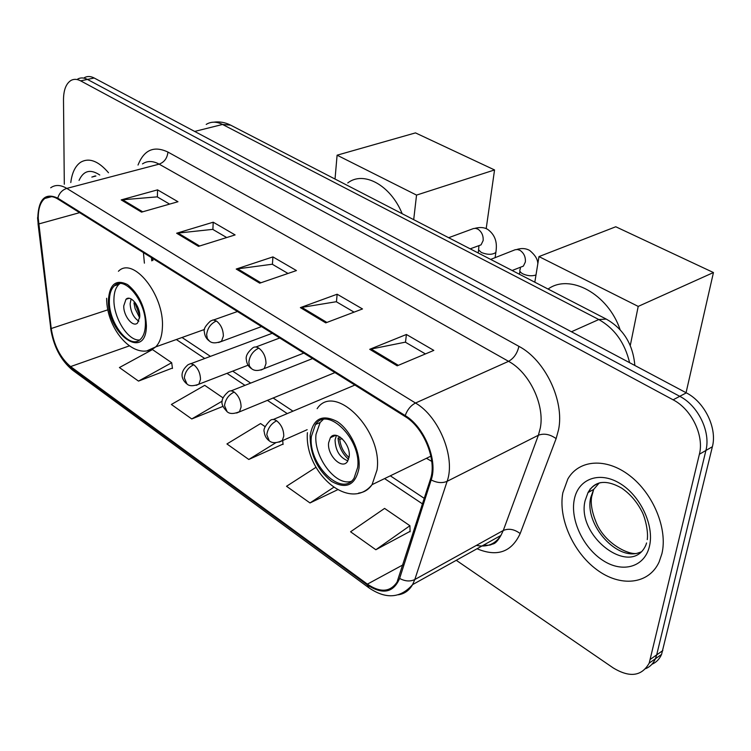 <?xml version="1.0" encoding="UTF-8"?>
<svg xmlns="http://www.w3.org/2000/svg" width="751" height="751" viewBox="0 0 751 751"><rect width="100%" height="100%" fill="white"/><g stroke="black" fill="none" stroke-linecap="round" stroke-linejoin="round"><path stroke-width="1.13" d="M426.455 458.298L431.769 461.396M152.716 258.438L152.904 260.503M651.896 664.288C656.271 662.42 659.5 659.115 661.575 654.393L712.38 446.732C717.374 428.23 704.701 402.095 686.33 392.848L94.175 78.001C90.627 76.161 87.388 76.039 84.469 77.616M456.27 560.302L613.192 667.902C629.742 677.918 641.748 676.322 649.202 663.114L699.388 454.242C704.325 435.627 691.549 409.22 673.121 399.823L80.639 80.855L87.426 79.418C83.887 77.578 80.657 77.437 77.747 79.024C80.657 77.437 83.887 77.578 87.426 79.418L679.758 396.321L87.426 79.418L94.175 78.001M699.388 454.242L705.912 450.469C710.878 431.909 698.158 405.643 679.758 396.321C698.158 405.643 710.878 431.909 705.912 450.469L656.684 654.891L705.912 450.469L712.38 446.732M645.719 668.653C650.113 666.785 653.342 663.48 655.416 658.74L656.684 654.891L655.416 658.74C653.342 663.48 650.113 666.785 645.719 668.653M562.846 492.759C558.04 518.021 573.004 552.088 596.669 569.605C620.223 587.348 648.836 584.719 659.153 561.889L661.913 553.675C667.892 528.939 653.257 493.548 629.62 475.561C606.048 457.35 578.861 459.65 567.831 479.007L562.846 492.759C558.04 518.021 573.004 552.088 596.669 569.605C620.223 587.348 648.836 584.719 659.153 561.889L661.913 553.675C667.892 528.939 653.257 493.548 629.62 475.561C606.048 457.35 578.861 459.65 567.831 479.007L562.846 492.759M38.245 218.316C38.179 208.731 40.366 202.103 44.816 198.452C48.486 195.795 52.814 195.973 57.78 198.977L405.08 416.505C423.883 427.535 437.166 460.447 430.426 479.279L397.044 582.109C390.191 592.163 380.306 592.839 367.389 584.137L70.603 366.582C60.362 357.974 53.903 345.282 51.228 328.516L38.245 218.316M37.757 218.006L50.749 328.309C53.499 345.488 60.118 358.48 70.613 367.314L367.305 584.935C382.681 594.952 393.458 592.783 399.626 578.439L431.177 479.936C438.105 460.635 424.475 426.878 405.193 415.575L57.771 198.161C45.191 192.397 38.526 199.006 37.757 218.006M397.176 365.821L433.825 350.398L406.413 334.477L369.717 349.309L397.176 365.821M425.423 353.928L405.333 342.165L369.717 349.309M405.493 342.259L406.413 334.477M325.746 322.874L362.498 308.952L337.143 294.223L300.391 307.628L325.746 322.874M354.068 312.144L336.279 301.724L300.391 307.628M336.448 301.827L337.143 294.223M141.535 212.129L177.978 201.728L157.55 189.862L121.202 199.897L141.535 212.129M169.613 204.122L157.212 196.856L121.202 199.897M157.391 196.959L157.55 189.862M198.48 246.356L235.101 234.922L213.209 222.202L176.645 233.232L198.48 246.356M226.699 237.551L212.711 229.365L176.645 233.232M212.89 229.459L213.209 222.202M259.715 283.174L296.438 270.567L272.913 256.898L236.218 269.046L259.715 283.174M288.018 273.458L272.247 264.23L236.218 269.046M272.425 264.324L272.913 256.898M108.501 172.739C98.409 160.967 89.153 157.457 80.733 162.188C75.325 165.887 72.012 172.674 70.791 182.549C72.012 172.674 75.325 165.887 80.733 162.188C89.153 157.457 98.409 160.967 108.501 172.739M80.639 80.855C77.09 78.996 73.87 78.855 70.969 80.441C66.05 83.586 63.563 90.054 63.497 99.845L64.304 184.239M375.838 549.741L409.915 525.728L384.596 508.408L350.567 531.783L375.838 549.741L410.065 531.37M223.056 397.88L204.732 385.338L171.369 404.47L191.768 418.955L222.916 406.404M138.503 381.104L171.669 362.714L152.462 349.572L119.418 367.549L138.503 381.104L172.43 368.056M315.983 467.31L286.525 486.282L309.994 502.954L337.499 489.812M265.122 426.662L260.578 423.545L226.943 443.954L248.797 459.471L283.024 444.066M282.686 440.358L283.061 444.47M248.797 459.471L275.833 442.705M191.768 418.955L222.258 401.109M171.669 362.714L172.486 368.45M309.994 502.954L333.585 487.399M409.915 525.728L410.084 531.792M109.364 300.747C108.473 323.409 130.27 350.51 140.644 339.086C143.601 336.119 145.178 331.398 145.375 324.93C146.586 302.268 124.685 274.922 114.434 285.774C111.167 288.825 109.477 293.819 109.364 300.747M119.963 283.578L119.024 284.3C115.748 287.361 114.049 292.346 113.927 299.264C113.326 317.645 128.102 341.273 139.583 339.978M402.179 213.716C390.604 185.131 363.559 170.515 347.751 182.944M123.765 305.845C123.314 315.899 133.011 327.934 137.621 322.93L139.78 316.546C140.296 306.492 130.58 294.411 125.99 299.292L123.765 305.845M131.106 298.945L130.13 303.742C130.636 311.825 133.537 317.645 138.841 321.203M139.695 317.945L135.114 308.614L133.941 302.925L135.114 302.531M139.78 315.871L135.293 303.817L133.941 302.925M135.959 303.733L135.293 303.817M494.552 169.942L416.542 195.091L337.096 155.194L415.481 132.889L494.552 169.942L486.188 228.661M416.542 195.091L413.698 219.667M335.03 179.048L337.096 155.194M311.383 436.425C307.76 464.146 341.818 498.185 354.078 478.134L357.645 467.498C361.747 439.673 327.586 405.568 315.486 424.503L311.383 436.425M323.099 419.602L320.133 422.484L316.011 434.388C313.308 456.242 335.331 486.197 351.008 481.41M620.157 329.811C608.141 293.876 569.727 273.223 548.08 289.051M328.619 442.818C326.938 455.134 342.071 470.201 347.516 461.452L349.177 456.561C350.961 444.226 335.8 429.15 330.384 437.683L328.619 442.818M336.41 435.439L335.059 439.936C335.453 450.6 339.734 457.575 347.891 460.861M331.745 437.073L331.876 436.247M348.577 459.349C342.362 453.829 338.832 446.751 338.016 438.105L340.212 437.12M349.055 457.49C343.686 452.806 340.579 446.723 339.734 439.241L338.016 438.105M342.296 438.828L339.734 439.241M713.45 272.538L638.209 306.408L538.993 256.589L615.773 226.764L713.45 272.538L686.067 392.698M638.209 306.408L630.286 345.479M534.815 282.198L538.993 256.589M629.582 362.667C624.907 342.935 614.656 328.553 598.81 319.532L222.54 124.459C216.513 121.446 211.069 121.427 206.206 124.413M194.669 131.434L222.54 124.459L230.623 125.135L606.564 319.25M686.33 392.848L673.121 399.823M662.842 650.554L650.46 659.256M634.848 365.465C632.99 344.305 623.452 328.844 606.235 319.081L598.81 319.532L571.445 331.764M138.024 165.051C144.061 149.815 154.03 145.487 167.942 152.068L518.903 346.342C517.298 353.345 513.862 358.34 508.568 361.334L159.118 164.14C152.866 160.752 147.327 160.667 142.493 163.887M518.903 346.342C545.066 359.973 564.574 400.743 558.584 429.619L556.125 438.603L520.18 533.557C511.553 552.135 497.171 557.195 477.016 548.746M431.177 479.936C436.998 482.912 442.311 483.372 447.117 481.325L538.392 435.233L540.307 428.032C544.907 404.911 529.399 372.43 508.568 361.334L415.51 403.024C439.128 416.589 455.782 457.857 447.117 481.325L414.805 579.537L412.581 584.625C409.201 590.483 404.442 593.872 398.312 594.792M37.569 217.715L38.17 223.807M368.722 587.658L72.894 370.374L70.613 367.314M367.305 584.935L369.107 587.939C386.014 599.392 400.508 598.294 412.581 584.625L500.908 535.454L503.283 530.478L538.392 435.233C544.034 433.13 549.939 434.247 556.125 438.603M399.626 578.439C405.108 581.358 410.168 581.725 414.805 579.537L503.283 530.478C508.746 528.188 514.379 529.22 520.18 533.557M38.038 223.676L50.749 328.309M405.193 415.575C407.408 409.614 410.844 405.427 415.51 403.024L66.801 188.398C62.267 189.89 59.254 193.138 57.771 198.161M50.692 187.788C55.264 184.539 60.634 184.746 66.801 188.398L159.118 164.14C164.328 162.188 167.276 158.161 167.942 152.068M476.378 545.395C487.023 547.517 495.2 544.203 500.908 535.454C497.997 540.607 495.407 543.433 493.135 543.931C489.821 544.7 492.149 545.489 483.447 545.17M367.389 584.137L403.071 564.808M38.648 223.986L79.625 212.655M51.228 328.516L107.891 309.806M143.422 252.618L144.399 263.16M70.603 366.582L129.191 345.939M176.335 339.527L204.741 358.499M226.98 373.35L244.976 385.366M267.328 400.292L287.248 413.585M384.587 478.594L422.541 503.93M260.869 282.78L237.513 268.745M199.635 245.999L177.94 232.97M142.681 211.801L122.488 199.672M326.91 322.442L301.677 307.29M398.33 365.333L371.003 348.924M99.761 175.011C90.42 168.806 83.511 170.608 79.043 180.4M95.152 175.941L92.026 177.029M146.398 325.615C145.459 307.741 139.17 294.063 127.539 284.582C116.011 278.95 109.627 284.113 108.388 300.09C107.083 334.402 146.257 361.841 146.398 325.615M118.423 271.271C133.115 255.988 164.347 294.843 162.413 327.042C162.085 336.091 159.841 342.719 155.682 346.915L147.525 350.576M358.969 468.38C360.799 452.309 350.379 429.994 337.096 421.499C322.095 413.857 313.111 418.56 310.135 435.589C310.079 454.336 317.166 469.582 331.398 481.316C346.192 489.624 355.383 485.315 358.969 468.38M317.138 408.675C334.477 382.034 383.16 430.37 377.04 469.929L372.064 484.658C368.647 489.605 364.179 492.412 358.64 493.069M599.26 482.902L593.675 489.408L590.755 497.491C583.921 524.705 618.101 562.743 640.697 552.023M590.089 489.014L589.479 491.755M600.95 482.555C595.299 484.019 590.99 487.371 588.014 492.581L585.104 500.682C576.008 536.345 631.441 578.242 645.907 545.01L646.573 542.964M649.502 546.052C654.487 525.202 640.059 495.125 619.425 483.137C598.847 470.839 577.979 479.185 574.233 499.762C570.197 520.171 583.48 548.155 603.184 560.603C622.814 573.342 644.827 567.08 649.502 546.052M216.382 320.977L213.115 319.926L210.411 321.109C205.342 325.85 203.333 329.426 204.366 331.82C204.657 335.847 206.394 338.973 209.576 341.189L207.314 338.579L206.638 334.58C207.483 328.14 210.731 323.606 216.382 320.977C220.888 324.507 223.216 329.539 223.366 336.063L221.526 341.273C216.053 343.395 212.073 343.367 209.576 341.189M496.139 250.515L495.867 252.439C492.412 254.889 487.577 254.908 481.363 252.496L478.565 249.876L478.941 245.924M477.861 246.028L481.062 244.854L483.146 240.573C483.466 235.654 481.757 231.862 478.021 229.196L475.712 228.36L473.505 228.548L448.647 237.71M218.616 342.512L261.508 326.582M260.991 370.065L264.23 368.581L265.985 363.615C265.92 356.978 263.526 351.815 258.795 348.117C256.138 346.521 253.932 346.615 252.176 348.389C247.398 352.641 245.474 356.462 246.384 359.832C246.722 363.568 248.309 366.432 251.144 368.412M258.795 348.117C253.106 350.895 249.792 355.561 248.844 362.113L249.445 366.15L251.66 368.76C254.551 371.097 258.748 371.041 264.23 368.581L303.836 353.083M535.989 274.979C531.952 276.312 527.587 275.946 522.893 273.89L522.471 273.664C519.955 272.134 519.213 270.632 520.246 269.177L520.359 267.478M519.814 267.497L523.381 266.107L525.343 262.033C525.738 257.039 523.991 253.162 520.096 250.393L517.552 249.492L515.12 249.754L490.666 259.405M196.227 385.357L198.855 384.202L200.498 379.368C200.31 373.144 198.067 368.272 193.758 364.751L190.604 363.634L188.022 364.742C176.56 374.683 184.812 382.081 186.483 383.63M193.758 364.751C188.238 367.408 185.084 371.811 184.314 377.95L186.999 383.996C189.224 386.202 193.167 386.277 198.855 384.202L248.121 365.183M234.162 392.06C231.599 390.436 229.496 390.464 227.844 392.163C217.921 401.231 222.437 406.507 227.102 411.698L224.521 405.624C225.394 399.391 228.604 394.866 234.162 392.06C238.668 395.739 240.977 400.743 241.09 407.061L239.513 411.679C233.814 414.064 229.675 414.073 227.102 411.698M236.612 413.041L334.965 372.58M276.621 420.776C273.758 418.964 271.44 419.049 269.656 421.001C264.99 426.005 263.188 429.647 264.258 431.919C264.624 435.683 266.286 438.65 269.243 440.818L266.793 434.726C267.769 428.38 271.045 423.733 276.621 420.776C281.362 424.625 283.737 429.76 283.765 436.181L282.282 440.527C276.584 443.259 272.238 443.362 269.243 440.818M279.072 442.142L307.14 429.703M213.659 122.178C219.527 121.39 225.187 122.375 230.623 125.135M661.575 654.393L649.202 663.114M44.816 198.452L51.641 196.649M50.599 328.131C53.462 346.277 60.737 360.245 72.425 370.036M182.024 337.49L210.449 356.368M232.697 371.144L250.703 383.094M273.054 397.946L292.974 411.173M390.313 475.815L424.306 498.392M151.477 257.659L151.768 260.86M91.838 177.076L95.903 176.016M204.554 329.436L155.682 346.915C135.631 362.958 106.445 330.29 106.633 298.269M119.024 284.3L114.434 285.774M129.022 298.307L125.99 299.292M430.905 456.139L372.064 484.658C349.628 512.558 304.249 472.557 307.394 432.66M320.133 422.484L315.486 424.503M335.659 435.336L330.384 437.683M588.071 492.449L589.732 490.497M647.268 539.631C648.564 530.704 644.63 516.209 641.767 511.253C636.698 501.527 629.976 493.801 621.593 488.075C605.954 479.251 594.754 480.753 588.014 492.581L593.675 489.408L591.638 496.833C590.474 503.621 591.985 512.144 596.163 522.396C605.259 545.085 632.248 556.829 638.481 552.783M495.087 257.734L495.867 252.439C496.505 247.389 498.138 237.016 487.746 229.43C484.451 227.365 480.199 226.99 474.979 228.304M237.457 311.515L213.678 319.945M479.288 245.502L470.201 248.834M478.622 250.017L478.199 252.974M537.81 263.798C537.8 259.405 535.087 254.946 529.662 250.44C525.888 248.318 521.616 247.99 516.829 249.454M279.729 337.988L255.847 347.009M521.222 266.943L512.144 270.491M519.927 271.195L519.448 274.265M272.228 333.294L190.942 363.653M312.585 358.565L231.092 390.867M354.885 385.066L273.28 419.48"/></g></svg>
